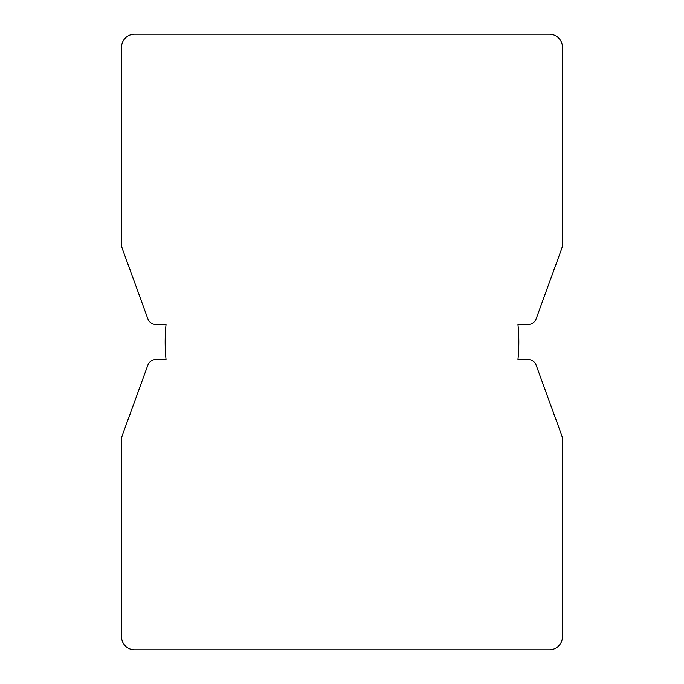 <?xml version="1.0" encoding="UTF-8"?>
<svg xmlns="http://www.w3.org/2000/svg" width="684" height="684" viewBox="0 0 684 684"><rect width="100%" height="100%" fill="white"/><g stroke="black" fill="none" stroke-linecap="round" stroke-linejoin="round"><path stroke-width="1.03" d="M562.479 243.769L562.479 47.299A13.099 13.099 0 0 0 549.38 34.2L134.62 34.2A13.099 13.099 0 0 0 121.521 47.299L121.521 243.769A15.279 15.279 0 0 0 122.445 248.993L147.847 318.787A8.73 8.73 0 0 0 156.055 324.532L166.041 324.532A176.823 176.823 0 0 0 166.041 359.468L156.055 359.468A8.73 8.73 0 0 0 147.847 365.213L122.445 435.007A15.279 15.279 0 0 0 121.521 440.231L121.521 636.701A13.099 13.099 0 0 0 134.62 649.8L549.38 649.8A13.099 13.099 0 0 0 562.479 636.701L562.479 440.231A15.279 15.279 0 0 0 561.555 435.007L536.153 365.213A8.73 8.73 0 0 0 527.945 359.468L517.959 359.468A176.823 176.823 0 0 0 517.959 324.532L527.945 324.532A8.73 8.73 0 0 0 536.153 318.787L561.555 248.993A15.279 15.279 0 0 0 562.479 243.769"/></g></svg>
